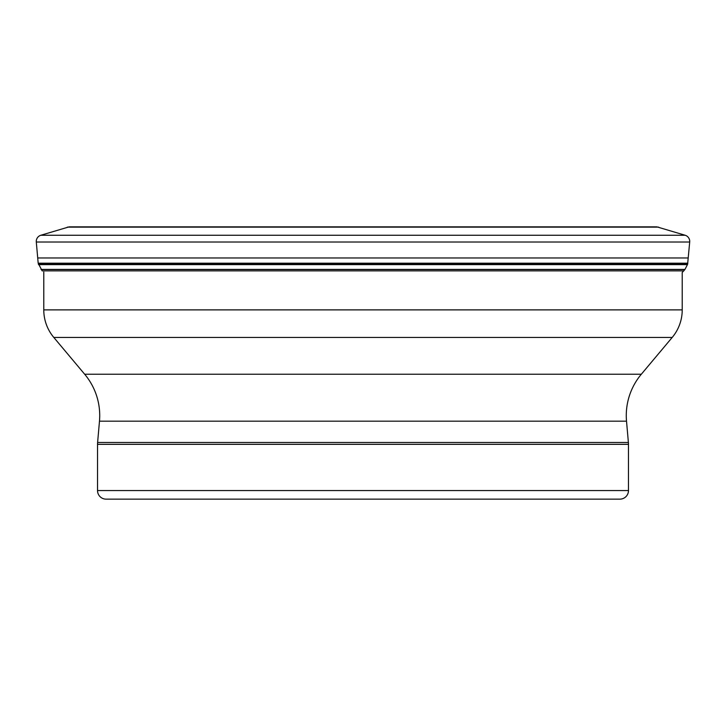 <?xml version="1.0" encoding="UTF-8"?>
<svg xmlns="http://www.w3.org/2000/svg" width="726" height="726" viewBox="0 0 726 726"><rect width="100%" height="100%" fill="white"/><g stroke="black" fill="none" stroke-linecap="round" stroke-linejoin="round"><path stroke-width="1.09" d="M43.778 272.05L43.778 309.884L682.222 309.884L682.222 272.459L684.899 269.537L687.604 264.3L689.7 242.012A6.434 6.434 0 0 0 685.181 235.26L656.921 226.866L69.079 226.866L656.921 226.866M43.778 309.884A42.879 42.879 0 0 0 53.806 337.445L672.194 337.445A42.879 42.879 0 0 0 682.222 309.884M672.194 337.445L641.321 374.235A64.315 64.315 0 0 0 626.52 421.18L628.389 442.47A21.435 21.435 0 0 1 628.471 444.339L628.471 490.567A8.576 8.576 0 0 1 619.895 499.143L106.105 499.143A8.576 8.576 0 0 1 97.529 490.567L97.529 444.339A21.435 21.435 0 0 1 97.611 442.47L99.48 421.18A64.315 64.315 0 0 0 84.679 374.235L641.321 374.235M53.806 337.445L84.679 374.235M479.196 499.143L246.804 499.143L479.196 499.143M69.079 226.866L40.819 235.26A6.434 6.434 0 0 0 36.3 242.012L38.179 263.193L687.821 263.193M683.856 270.871L42.144 270.871L38.179 263.193M99.48 421.18L626.52 421.18M628.389 442.47L97.611 442.47M628.471 444.339L97.529 444.339M628.471 490.567L97.529 490.567M37.797 257.966L688.203 257.966M38.396 264.3L687.604 264.3M38.532 264.636L687.468 264.636M41.028 269.419L684.972 269.419M41.101 269.537L684.899 269.537M69.224 226.866L656.776 226.866M67.364 227.138L658.636 227.138M40.819 235.26L685.181 235.26M36.3 242.012L689.7 242.012"/></g></svg>
